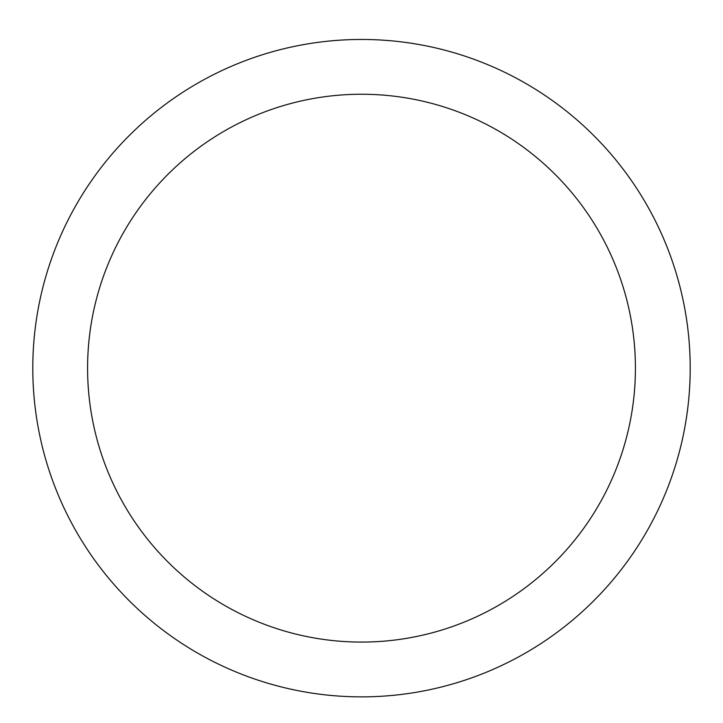 <?xml version="1.0" encoding="UTF-8"?>
<svg xmlns="http://www.w3.org/2000/svg" width="723" height="723" viewBox="0 0 723 723"><rect width="100%" height="100%" fill="white"/><g stroke="black" fill="none" stroke-linecap="round" stroke-linejoin="round"><path stroke-width="1.08" d="M361.5 39.458A328.694 328.694 0 0 1 646.163 532.508A328.694 328.694 0 0 1 76.837 532.508A328.694 328.694 0 0 1 361.5 39.458M361.5 94.243A273.909 273.909 0 0 1 598.716 505.115A273.909 273.909 0 0 1 124.284 505.115A273.909 273.909 0 0 1 361.5 94.243"/></g></svg>
